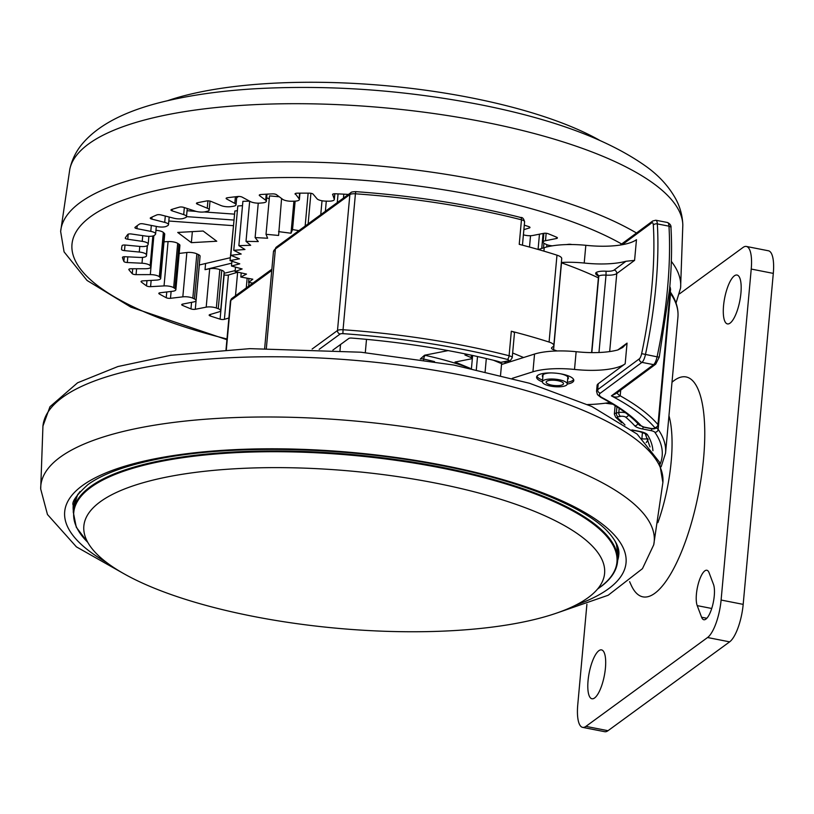<?xml version="1.0" encoding="UTF-8"?>
<svg xmlns="http://www.w3.org/2000/svg" width="814" height="814" viewBox="0 0 814 814"><rect width="100%" height="100%" fill="white"/><g stroke="black" fill="none" stroke-linecap="round" stroke-linejoin="round"><path stroke-width="1.22" d="M167.267 100.804A261.457 78.897 5.2 0 1 470.523 97.69A261.457 78.897 5.2 0 1 599.328 140.13M223.921 274.756A249.003 75.142 -174.8 0 0 224.135 274.827A3.114 0.936 -174.8 0 0 224.918 275.02A3.114 0.936 -174.8 0 0 228.429 275.01L224.389 319.342L228.887 317.999M224.389 319.342A3.114 0.936 5.2 0 1 220.879 319.353A3.114 0.936 5.2 0 1 220.095 319.149L224.135 274.827M210.399 314.438L210.266 315.964A249.003 75.142 -174.8 0 0 220.095 319.149M210.266 315.964A3.114 0.936 5.2 0 1 209.157 315.12A3.114 0.936 5.2 0 1 209.829 314.611L219.037 311.854A7.468 2.259 -174.8 0 0 220.655 310.643A7.468 2.259 -174.8 0 0 218.254 308.72A224.104 67.633 5.2 0 1 216.341 308.018A7.468 2.259 -174.8 0 0 213.838 307.336A7.468 2.259 -174.8 0 0 206.196 307.153L209.697 268.742A7.468 2.259 5.2 0 1 217.328 268.915A7.468 2.259 5.2 0 1 219.831 269.597L216.341 308.018M199.277 264.977A3.114 0.936 -174.8 0 0 199.328 264.967L195.289 309.289L206.196 307.153M195.289 309.289A3.114 0.936 5.2 0 1 192.114 309.218A3.114 0.936 5.2 0 1 190.964 308.893L191.565 302.35M182.59 304.11L182.478 305.372A249.003 75.142 -174.8 0 0 190.964 308.893M182.478 305.372A3.114 0.936 5.2 0 1 181.715 304.67A3.114 0.936 5.2 0 1 182.723 304.08L193.63 301.943A7.468 2.259 -174.8 0 0 196.042 300.539A7.468 2.259 -174.8 0 0 194.434 298.942A224.104 67.633 5.2 0 1 192.816 298.178A7.468 2.259 -174.8 0 0 189.54 297.171A7.468 2.259 -174.8 0 0 182.824 296.845L186.854 252.513A7.468 2.259 5.2 0 1 193.569 252.839A7.468 2.259 5.2 0 1 196.856 253.846L192.816 298.178M171.113 291.443L170.482 298.311L182.824 296.845M170.482 298.311A3.114 0.936 5.2 0 1 167.684 298.178A3.114 0.936 5.2 0 1 166.229 297.71L166.758 291.961M159.391 292.918L159.29 293.946A249.003 75.142 -174.8 0 0 166.229 297.71M159.29 293.946A3.114 0.936 5.2 0 1 158.822 293.386A3.114 0.936 5.2 0 1 160.216 292.745L172.548 291.28A7.468 2.259 -174.8 0 0 175.875 289.723A7.468 2.259 -174.8 0 0 174.929 288.482A224.104 67.633 5.2 0 1 173.657 287.678A7.468 2.259 -174.8 0 0 169.729 286.314A7.468 2.259 -174.8 0 0 164.041 285.907L168.071 241.575A7.468 2.259 5.2 0 1 173.769 241.992A7.468 2.259 5.2 0 1 177.686 243.345L173.657 287.678M151.15 280.413L150.58 286.66L164.041 285.907M150.58 286.66A3.114 0.936 5.2 0 1 148.209 286.487A3.114 0.936 5.2 0 1 146.5 285.877L146.978 280.637M141.361 281.186L141.29 281.97A249.003 75.142 -174.8 0 0 146.5 285.877M141.29 281.97A3.114 0.936 5.2 0 1 141.046 281.552A3.114 0.936 5.2 0 1 142.857 280.871L156.319 280.118A7.468 2.259 -174.8 0 0 160.673 278.48A7.468 2.259 -174.8 0 0 160.216 277.594A224.104 67.633 5.2 0 1 159.32 276.77A7.468 2.259 -174.8 0 0 154.914 275.051A7.468 2.259 -174.8 0 0 150.315 274.613L153.866 235.673M136.599 268.762L136.06 274.633L150.315 274.613M136.06 274.633A3.114 0.936 5.2 0 1 134.147 274.45A3.114 0.936 5.2 0 1 132.265 273.687L132.713 268.762M128.958 269.22L128.907 269.729A249.003 75.142 -174.8 0 0 132.265 273.687M128.907 269.729A3.114 0.936 5.2 0 1 128.816 269.465A3.114 0.936 5.2 0 1 131.085 268.762L145.35 268.742A7.468 2.259 -174.8 0 0 150.793 267.073A7.468 2.259 -174.8 0 0 150.651 266.554A224.104 67.633 5.2 0 1 150.152 265.73A7.468 2.259 -174.8 0 0 145.441 263.644A7.468 2.259 -174.8 0 0 141.992 263.227L142.531 257.397M127.818 256.848L127.299 262.525L141.992 263.227M127.299 262.525A3.114 0.936 5.2 0 1 125.865 262.352A3.114 0.936 5.2 0 1 123.881 261.436L124.308 256.725M122.476 257.305L122.456 257.519A249.003 75.142 -174.8 0 0 123.881 261.436M122.456 257.519A3.114 0.936 5.2 0 1 122.446 257.407A3.114 0.936 5.2 0 1 125.193 256.725L139.886 257.428A7.468 2.259 -174.8 0 0 146.489 255.789A7.468 2.259 -174.8 0 0 146.479 255.637A224.104 67.633 5.2 0 1 146.388 254.833A7.468 2.259 -174.8 0 0 141.565 252.381A7.468 2.259 -174.8 0 0 139.275 252.045L139.794 246.428M125.01 245.024L124.501 250.631L139.275 252.045M124.501 250.631A3.114 0.936 5.2 0 1 123.545 250.498A3.114 0.936 5.2 0 1 121.53 249.43L121.662 248.056M128.195 234.167L127.737 239.245L142.226 241.341A7.468 2.259 -174.8 0 1 143.356 241.534A7.468 2.259 -174.8 0 1 148.189 244.119A7.468 2.259 -174.8 0 1 148.128 244.332A224.104 67.633 5.2 0 0 147.812 245.106A7.468 2.259 -174.8 0 1 140.089 246.459L125.315 245.045A3.114 0.936 5.2 0 0 122.08 245.655A249.003 75.142 -174.8 0 0 121.581 248.738A249.003 75.142 -174.8 0 0 121.53 249.43M127.737 239.245A3.114 0.936 5.2 0 1 127.269 239.163A3.114 0.936 5.2 0 1 125.254 238.095A3.114 0.936 5.2 0 1 125.295 237.953A249.003 75.142 -174.8 0 1 127.808 234.422A3.114 0.936 5.2 0 1 131.441 234.005L145.94 236.101A7.468 2.259 -174.8 0 0 154.589 235.215A224.104 67.633 5.2 0 1 155.311 234.503A7.468 2.259 -174.8 0 0 155.616 233.954A7.468 2.259 -174.8 0 0 150.783 231.369L151.323 225.437M137.19 225.692L136.925 228.653L150.783 231.369M136.925 228.653A3.114 0.936 5.2 0 1 134.91 227.574A3.114 0.936 5.2 0 1 135.073 227.31A249.003 75.142 -174.8 0 1 139.479 224.094A3.114 0.936 5.2 0 1 143.437 223.891L157.295 226.607A7.468 2.259 -174.8 0 0 166.667 226.211A224.104 67.633 5.2 0 1 167.776 225.58A7.468 2.259 -174.8 0 0 168.488 224.735A7.468 2.259 -174.8 0 0 164.713 222.385L165.293 216.036M152.025 217.073L151.842 219.108L164.713 222.385M151.842 219.108A3.114 0.936 5.2 0 1 150.264 218.132A3.114 0.936 5.2 0 1 150.631 217.745A249.003 75.142 -174.8 0 1 156.817 214.927A3.114 0.936 5.2 0 1 161.009 214.937L173.881 218.223A7.468 2.259 -174.8 0 0 183.74 218.325A224.104 67.633 5.2 0 1 185.205 217.776A7.468 2.259 -174.8 0 0 186.498 216.677A7.468 2.259 -174.8 0 0 183.699 214.611L184.33 207.58M172.263 209.279L172.12 210.846L183.699 214.611M172.12 210.846A3.114 0.936 5.2 0 1 170.95 209.992A3.114 0.936 5.2 0 1 171.571 209.503A249.003 75.142 -174.8 0 1 179.395 207.153A3.114 0.936 5.2 0 1 183.71 207.377L195.279 211.141A7.468 2.259 -174.8 0 0 205.393 211.732A224.104 67.633 5.2 0 1 207.183 211.304A7.468 2.259 -174.8 0 0 209.208 209.971A7.468 2.259 -174.8 0 0 207.255 208.221L207.926 200.865M197.263 204.08A3.114 0.936 5.2 0 1 196.449 203.347A3.114 0.936 5.2 0 1 197.395 202.778L197.263 204.08L207.255 208.221M226.74 197.894L226.638 198.972L234.808 203.388A7.468 2.259 -174.8 0 1 236.04 204.802A7.468 2.259 -174.8 0 1 233.15 206.298A224.104 67.633 5.2 0 0 231.084 206.614A7.468 2.259 -174.8 0 1 220.981 205.535L210.979 201.394A3.114 0.936 5.2 0 0 206.654 200.956A249.003 75.142 -174.8 0 0 197.395 202.778M226.638 198.972A3.114 0.936 5.2 0 1 226.129 198.382A3.114 0.936 5.2 0 1 227.452 197.741A249.003 75.142 -174.8 0 1 237.932 196.5A3.114 0.936 5.2 0 1 242.165 197.13L250.325 201.557A7.468 2.259 -174.8 0 0 260.185 203.093A224.104 67.633 5.2 0 1 262.474 202.89A7.468 2.259 -174.8 0 0 266.341 201.292A7.468 2.259 -174.8 0 0 265.679 200.234L266.229 194.2M259.615 194.811L259.544 195.635L265.679 200.234M259.544 195.635A3.114 0.936 5.2 0 1 259.269 195.197A3.114 0.936 5.2 0 1 261.009 194.515A249.003 75.142 -174.8 0 1 272.446 193.874A3.114 0.936 5.2 0 1 276.485 194.688L282.621 199.288A7.468 2.259 -174.8 0 0 291.972 201.241A224.104 67.633 5.2 0 1 294.444 201.18A7.468 2.259 -174.8 0 0 299.379 199.511A7.468 2.259 -174.8 0 0 299.104 198.83L299.623 193.162M295.207 193.62L299.104 198.83M295.156 194.17A3.114 0.936 5.2 0 1 295.044 193.874A3.114 0.936 5.2 0 1 297.242 193.183A249.003 75.142 -174.8 0 1 309.351 193.162A3.114 0.936 5.2 0 1 313.095 194.139L317.043 198.799A7.468 2.259 -174.8 0 0 325.681 201.119A224.104 67.633 5.2 0 1 328.256 201.18A7.468 2.259 -174.8 0 0 334.32 199.522A7.468 2.259 -174.8 0 0 334.269 199.206L334.768 193.763M332.621 194.332L334.269 199.206M332.6 194.597A3.114 0.936 5.2 0 1 332.58 194.465A3.114 0.936 5.2 0 1 335.246 193.773A249.003 75.142 -174.8 0 1 347.741 194.373A3.114 0.936 5.2 0 1 348.443 194.434M523.88 229.629L529.293 228.001A3.114 0.936 5.2 0 0 529.975 227.503A3.114 0.936 5.2 0 0 528.866 226.658A249.003 75.142 -174.8 0 0 524.287 225.142M523.402 234.808A7.468 2.259 -174.8 0 0 532.926 235.46L543.833 233.323A3.114 0.936 5.2 0 1 548.158 233.72A249.003 75.142 -174.8 0 1 556.654 237.24A3.114 0.936 5.2 0 1 557.407 237.953A3.114 0.936 5.2 0 1 556.41 238.533L545.502 240.679A7.468 2.259 -174.8 0 0 543.091 242.084A7.468 2.259 -174.8 0 0 544.688 243.681A224.104 67.633 5.2 0 1 546.306 244.444A7.468 2.259 -174.8 0 0 552.391 245.828M571.876 244.546A3.114 0.936 5.2 0 0 568.64 244.312L566.239 244.597M228.429 275.01L237.637 272.252A7.468 2.259 5.2 0 1 237.942 272.171M155.942 230.331A7.468 2.259 5.2 0 1 158.944 230.718A7.468 2.259 5.2 0 1 163.349 232.448L159.32 276.77M236.681 197.782L238.492 196.459M187.047 210.724L196.082 211.375M204.192 211.955L234.564 214.143M242.501 205.647L237.8 205.993L233.76 250.325L241.188 254.029L230.81 255.331L234.849 211.009L237.373 210.684M249.674 201.2L246.011 241.371L250.681 245.309L238.858 245.645L242.898 201.323L249.552 201.129M279.263 196.774L269.526 195.889L266.025 234.31L267.633 238.227A130.728 39.448 -174.8 0 0 267.633 238.237L255.118 237.576L258.252 203.164M266.025 234.31L278.602 235.45L281.583 198.514M278.571 231.624L291.005 233.231L293.915 201.19L291.005 233.231L292.541 229.568L295.136 201.15M292.541 229.568L298.891 230.637M305.148 226.068L308.14 193.152L305.148 226.068M308.13 223.891L310.907 193.294M320.757 214.672L322.018 200.763L320.757 214.672M325.376 211.294L326.292 201.139M337.271 202.605L338.064 193.895L337.281 202.594M343.457 198.087L343.813 194.159M255.118 237.576L258.282 241.534A130.728 39.448 -174.8 0 0 258.282 241.544L246.011 241.371M238.858 245.645L244.953 249.501L233.76 250.325M230.81 255.331L239.448 258.832L230.047 260.592L233.832 222.12M230.047 260.592L239.764 263.828L231.481 266.025L231.919 261.213M231.481 266.025L242.124 268.935A130.728 39.448 -174.8 0 0 242.124 268.946L235.093 271.53L235.5 267.124M235.093 271.53L246.489 274.094A130.728 39.448 -174.8 0 0 246.5 274.094L240.832 277.045L241.209 272.904M240.832 277.045L252.808 279.202L248.596 282.458L248.952 278.51M248.596 282.458L252.93 283.069M192.358 231.624L191.361 242.664L216.758 241.239L203.124 231.023L177.727 232.438L191.361 242.664M266.666 197.812L269.261 198.758M186.508 216.626L234.025 220.055M168.824 221.021L233.231 225.661M199.328 264.967L230.311 257.723M160.216 277.594L164.245 233.272A224.104 67.633 5.2 0 1 163.349 232.448M164.245 233.272A7.468 2.259 5.2 0 1 164.713 234.157L160.673 278.48M164.011 241.809L168.071 241.575M174.929 288.482L178.958 244.149A224.104 67.633 5.2 0 1 177.686 243.345M178.958 244.149A7.468 2.259 5.2 0 1 179.914 245.401L175.875 289.723M179.182 253.429L186.854 252.513M194.434 298.942L198.474 254.609A224.104 67.633 5.2 0 1 196.856 253.846M198.474 254.609A7.468 2.259 5.2 0 1 200.071 256.207L196.042 300.539M205.566 263.746L205.026 269.658L231.746 263.146M205.026 269.658L209.697 268.742M218.254 308.72L221.754 270.299A224.104 67.633 5.2 0 1 219.831 269.597M221.754 270.299A7.468 2.259 5.2 0 1 224.145 272.222L220.655 310.643M224.043 273.321L235.185 270.604M472.629 355.474L471.438 368.579M477.523 356.542L476.332 369.627M486.314 358.547L485.134 371.591M506.593 362.912L504.242 361.935M502.777 364.123L493.386 360.226M538.369 249.522L544.23 247.67A49.796 15.028 5.2 0 1 585.826 245.299A49.796 15.028 -174.8 0 0 636.467 239.682L634.584 260.368L616.768 273.565A3.114 2.808 53.5 0 0 614.132 270.044L625.966 261.274L634.584 260.368M543.915 251.139L544.23 247.67M561.375 262.464A49.796 15.028 5.2 0 1 584.208 263.034L585.826 245.299M584.208 263.034A49.796 15.028 -174.8 0 0 625.966 261.274M598.483 276.007A11.823 3.571 5.2 0 1 596.153 272.497L598.799 276.017L591.829 352.625M617.826 349.949L627.055 343.111L622.7 347.486L617.897 349.928A49.796 15.028 -174.8 0 1 576.139 351.689L574.521 369.424A49.796 15.028 -174.8 0 0 625.172 363.797L598.229 383.75L597.69 389.662L639.305 358.852A6.227 1.903 101 0 0 641.646 353.642A183.638 56.125 -79 0 0 653.337 225.163A6.227 1.903 101 0 0 651.678 222.914L622.211 244.729M500.539 375.295L501.516 364.519L534.544 354.049L532.936 371.784A49.796 15.028 5.2 0 1 574.521 369.424M534.544 354.049A49.796 15.028 5.2 0 1 576.139 351.689M512.23 378.347L532.936 371.784M620.706 390.099L620.187 395.808C617.653 397.456 614.733 397.476 611.416 395.869L616.239 393.416L655.697 364.184A3.114 2.808 -126.5 0 1 653.581 364.641L641.941 362.372A3.114 2.808 -126.5 0 1 639.305 358.852M651.678 222.914A3.114 2.808 -126.5 0 1 652.736 220.981L655.83 220.228A9.341 2.849 101 0 1 657.336 223.901A186.752 57.082 101 0 1 645.451 354.558A9.341 2.849 101 0 1 641.941 362.372L600.335 393.182A3.114 2.808 53.5 0 1 597.69 389.662A18.671 5.637 -174.8 0 0 596.55 391.371L597.089 385.46A18.671 5.637 5.2 0 1 598.229 383.75M550.468 386.09A12.454 3.755 -174.8 0 0 567.216 384.045A12.454 3.755 -174.8 0 0 559.157 379.741A12.454 3.755 -174.8 0 0 542.419 381.786A12.454 3.755 -174.8 0 0 550.468 386.09M551.78 385.144A8.72 2.625 -174.8 0 0 563.491 383.709A8.72 2.625 -174.8 0 0 557.855 380.698A8.72 2.625 -174.8 0 0 546.133 382.132A8.72 2.625 -174.8 0 0 551.78 385.144M550.813 372.924A13.075 3.948 -174.8 0 0 542.338 375.824A13.075 3.948 -174.8 0 0 542.846 377.075M567.643 379.334A13.075 3.948 -174.8 0 0 568.376 378.195A13.075 3.948 -174.8 0 0 560.551 373.809M542.572 380.067A18.671 5.637 5.2 0 1 536.904 376.221M573.636 379.568A18.671 5.637 5.2 0 1 567.368 382.315M542.409 381.837A18.671 5.637 5.2 0 1 536.599 377.086A18.671 5.637 5.2 0 1 561.64 374.002A18.671 5.637 5.2 0 1 573.789 380.474A18.671 5.637 5.2 0 1 567.205 384.096M610.144 402.584A12.454 3.755 -174.8 0 0 607.865 402.828A74.705 22.548 5.2 0 1 587.606 404.548M507.844 360.958A3.114 2.066 -101.1 0 0 508.709 361.06L500.793 362.342L507.844 360.958A3.114 0.936 -174.8 0 0 507.285 359.401A308.14 92.989 -174.8 0 0 342.908 333.648A3.114 0.936 -174.8 0 0 340.13 334.025L319.159 349.348M500.793 362.342A21.785 6.573 5.2 0 0 496.021 360.877A295.686 89.235 -174.8 0 0 351.689 338.075A3.114 0.936 5.2 0 0 348.819 338.451L332.875 350.101M470.126 368.304L455.026 362.047L471.021 358.903A3.114 0.936 -174.8 0 0 472.028 358.323A3.114 0.936 -174.8 0 0 471.214 357.59L464.936 354.985L467.724 354.436M523.595 357.519L512.647 352.981M557.102 350.966A295.686 89.235 -174.8 0 0 553.581 349.705A6.227 1.882 5.2 0 1 551.505 348.077A6.227 1.882 5.2 0 1 551.902 347.497L553.042 346.662A12.454 3.755 -174.8 0 0 553.815 345.512A12.454 3.755 -174.8 0 0 549.074 342.053A311.253 93.925 -174.8 0 0 511.324 331.227A6.227 1.882 5.2 0 1 514.448 333.17L512.22 357.702A6.227 1.882 5.2 0 0 509.096 355.749A3.114 1.394 104.4 0 1 507.285 359.401M549.074 342.053L556.98 255.169A311.253 93.925 -174.8 0 0 519.23 244.342L521.459 219.811A311.253 93.925 -174.8 0 0 476.546 209.707A311.253 93.925 -174.8 0 0 355.423 193.803L343.05 329.741A311.253 93.925 5.2 0 1 464.173 345.645A311.253 93.925 5.2 0 1 509.096 355.749L511.324 331.227M556.98 255.169A12.454 3.755 5.2 0 1 561.721 258.628L553.815 345.512M617.816 558.73A273.901 82.662 -174.8 0 0 618.833 554.202M73.321 504.548A273.901 82.662 -174.8 0 0 73.504 509.188M98.453 503.144A261.457 78.897 -174.8 0 0 83.923 525.325A261.457 78.897 -174.8 0 0 295.869 623.514A261.457 78.897 -174.8 0 0 590.008 596.235A261.457 78.897 -174.8 0 0 604.649 572.72A261.457 78.897 -174.8 0 0 390.415 475.569A261.457 78.897 -174.8 0 0 98.453 503.144M434.523 361.609A159.045 47.995 -174.8 0 0 423.707 359.076A3.114 0.936 -174.8 0 0 423.514 359.025A3.114 0.936 -174.8 0 0 420.329 358.954L424.562 355.219A6.227 1.882 5.2 0 1 425.264 355.362A162.159 48.932 5.2 0 1 470.044 368.284M448.138 350.6L424.562 355.219M561.345 262.769A6.227 1.882 -174.8 0 0 561.497 262.83L553.581 349.705M598.402 277.869A295.686 89.235 -174.8 0 0 561.497 262.83M646.184 442.582A295.686 89.235 -174.8 0 0 648.168 439.57M647.781 438.624A6.227 1.882 5.2 0 1 642.47 438.858M629.609 581.654L631.043 584.859A112.047 34.646 -78.9 0 0 671.458 572.629A112.047 34.646 -78.9 0 0 703.591 458.343A112.047 34.646 -78.9 0 0 671.998 382.254M605.433 667.989A24.898 7.702 -78.9 0 0 601.546 649.898A24.898 7.702 -78.9 0 0 588.054 680.677A24.898 7.702 -78.9 0 0 591.951 698.768A24.898 7.702 -78.9 0 0 605.433 667.989M740.923 293.132A24.898 7.702 -78.9 0 0 737.036 275.04A24.898 7.702 -78.9 0 0 723.544 305.82A24.898 7.702 -78.9 0 0 727.441 323.911A24.898 7.702 -78.9 0 0 740.923 293.132M701.597 617.236A19.302 5.963 -78.9 0 0 703.815 619.739A19.302 5.963 -78.9 0 0 712.382 606.267A19.302 5.963 -78.9 0 0 713.481 584.371L709.086 572.751A19.302 5.963 -78.9 0 0 706.867 570.258A19.302 5.963 -78.9 0 0 696.418 594.108A19.302 5.963 -78.9 0 0 697.211 605.626L701.597 617.236L706.827 618.264M707.559 637.525L585.927 726.373L607.997 730.707L729.629 641.859L707.559 637.525A31.125 9.626 -78.9 0 0 721.102 600.04L743.182 604.375L773.3 273.392L751.23 269.058L721.102 600.04M751.23 269.058A31.125 9.626 -78.9 0 0 746.367 246.449A31.125 9.626 -78.9 0 0 743.06 247.436L679.568 293.813M607.997 730.707A31.125 9.626 101.1 0 1 604.69 731.694L582.621 727.37A31.125 9.626 -78.9 0 1 577.757 704.761L586.904 604.273M582.621 727.37A31.125 9.626 -78.9 0 0 585.927 726.373M743.182 604.375A31.125 9.626 101.1 0 1 729.629 641.859M746.367 246.449L768.436 250.783A31.125 9.626 101.1 0 1 773.3 273.392M483.465 121.866A307.967 92.938 5.2 0 1 682.824 224.99C682.468 215.863 680.209 207.367 676.058 199.511C669.322 187.139 659.676 176.353 647.12 167.155C609.34 139.906 553.255 118.986 478.886 104.416C402.401 89.794 327.167 84.615 253.174 88.868C222.619 90.802 195.085 94.526 170.584 100.041C127.452 109.503 97.619 124.603 81.064 145.36C75.56 152.34 71.805 160.287 69.811 169.2A307.967 92.938 5.2 0 1 483.465 121.866M69.811 169.2L60.643 231.512A311.253 93.925 5.2 0 1 479.232 180.22A311.253 93.925 5.2 0 1 636.487 233.008M671.336 261.386A311.253 93.925 5.2 0 1 680.585 287.932L682.824 224.99M226.984 338.98A298.799 90.171 5.2 0 1 98.809 211.314A298.799 90.171 5.2 0 1 473.809 195.146A298.799 90.171 5.2 0 1 621.642 243.997M235.49 295.797L237.637 272.252M142.226 241.341L142.745 235.643M546.174 233.272L545.502 240.679M556.41 238.533L556.532 237.189M529.293 228.001L529.395 226.882M234.808 203.388L235.409 196.774M147.222 245.706L146.388 254.833M146.479 255.637L147.395 245.584M152.859 235.999L150.152 265.73M150.651 266.554L153.449 235.836M247.151 278.185L246.266 287.932M248.657 286.182L248.992 282.519M546.906 244.699L546.693 246.978M530.535 235.714L529.497 247.049M543.101 233.465L541.737 248.453M539.468 234.178L538.074 249.44M609.676 351.577L616.768 273.565A12.454 3.755 5.2 0 1 606.013 275.132L606.064 271.215A9.341 2.818 -174.8 0 0 614.132 270.044M598.972 352.513L606.013 275.132A8.72 2.625 -174.8 0 0 598.799 276.017A8.72 2.625 -174.8 0 0 598.514 276.597L598.209 275.386L598.819 275.793M596.153 272.497A11.823 3.571 5.2 0 1 606.064 271.215M627.055 343.111L625.172 363.797M655.83 220.228L667.47 222.497A9.341 2.849 101 0 1 668.976 226.17L657.336 223.901A3.114 1.913 176.6 0 0 653.337 225.163M670.98 227.818A3.114 1.913 176.6 0 0 668.976 226.17A186.752 57.082 -79 0 1 667.561 288.136A186.752 57.082 -79 0 1 657.081 356.827L659.228 357.122L669.586 289.214C671.611 266.9 672.069 246.439 670.98 227.818C671.326 225.6 670.156 223.83 667.47 222.497M641.646 353.642L657.081 356.827A9.341 2.849 101 0 1 653.581 364.641L611.416 395.869A311.253 93.925 -174.8 0 1 654.721 427.584A3.114 2.839 -40.5 0 0 657.977 424.623L670.349 288.685A314.367 94.872 -174.8 0 0 669.708 287.942M617.266 392.653A18.671 5.637 -174.8 0 0 620.187 395.808A314.367 94.872 5.2 0 1 657.977 424.623A6.227 1.882 -174.8 0 1 658.2 425.203C656.817 428.479 654.191 429.578 650.335 428.49A3.114 0.946 -79 0 0 650.661 428.388A3.114 0.936 5.2 0 0 653.835 428.459A3.114 0.936 5.2 0 0 654.721 427.584M669.729 286.67L670.573 289.265A6.227 1.882 -174.8 0 0 670.349 288.685A3.114 2.839 -40.5 0 0 669.81 286.772M650.335 428.49L644.566 427.36A3.114 0.946 101 0 0 644.891 427.258L650.661 428.388M600.335 393.182A15.558 4.701 5.2 0 0 602.065 397.619A3.114 2.401 117.9 0 1 600.874 397.415L597.476 394.637L596.55 391.371M602.065 397.619A298.799 90.171 5.2 0 1 641.106 425.722A6.227 1.882 5.2 0 0 644.891 427.258M644.566 427.36L639.082 424.867A3.114 2.818 -42.4 0 0 641.106 425.722M520.197 217.552A3.114 1.394 104.4 0 1 520.695 217.491A3.114 1.394 104.4 0 1 521.459 219.811A6.227 1.882 -174.8 0 1 524.592 221.764C523.728 218.61 522.435 217.185 520.695 217.491C469.454 204.487 414.479 195.879 355.769 191.646L355.423 193.803A6.227 1.882 -174.8 0 0 349.867 194.566L275.397 248.972L266.351 348.331M355.82 191.799L355.769 191.646C352.564 191.768 350.956 192.094 350.936 192.623A3.114 2.808 53.9 0 0 349.867 194.566L337.495 330.504A6.227 1.882 5.2 0 1 343.05 329.741L342.908 333.648M312.118 349.043L337.495 330.504A3.114 2.808 53.9 0 0 340.13 334.025M275.397 248.972A31.125 9.392 -174.8 0 0 273.443 251.852L276.465 247.029A3.114 2.808 53.9 0 0 275.397 248.972M271.744 270.482L230.83 300.366L226.343 349.674M231.898 298.423A3.114 2.808 53.9 0 0 230.83 300.366A6.227 1.882 -174.8 0 0 230.443 300.946L231.898 298.423L271.856 269.231M339.987 350.559L340.537 344.495M366.504 339.357L365.303 352.625M471.214 357.59L471.428 355.219M42.939 426.088L49.969 406.725L77.595 382.784L117.938 366.534L170.828 355.28L249.857 348.646L360.948 352.218L453.785 365.048L529.487 383.262L591.758 406.461L637.108 434.076L659.391 462.026L662.881 482.509A311.253 93.925 -174.8 0 0 455.586 373.992A311.253 93.925 -174.8 0 0 42.939 426.088L40.7 489.031L47.466 514.509L76.404 546.866L124.196 573.89M662.881 482.509L653.723 544.82A307.967 92.938 -174.8 0 0 449.114 434.035A307.967 92.938 -174.8 0 0 40.7 489.031M575.844 605.067A281.827 85.043 -174.8 0 0 438.339 464.397A281.827 85.043 -174.8 0 0 126.638 465.659A281.827 85.043 -174.8 0 0 106.42 562.342M617.653 560.5A273.901 82.662 -174.8 0 0 618.772 555.006C619.719 548.504 616.117 540.781 607.977 531.847C585.612 507.285 520.716 480.27 437.444 464.774C342.847 446.52 230.352 444.312 157.529 459.127C125.437 465.628 102.198 474.145 87.82 484.686C76.323 495.197 71.459 502.085 73.229 505.362A273.901 82.662 -174.8 0 0 73.341 510.968M80.037 491.544A273.28 82.468 -174.8 0 0 73.738 506.603L77.757 494.312M73.738 506.603L73.25 511.975A273.28 82.468 5.2 0 1 88.512 488.095A273.28 82.468 5.2 0 1 394.821 459.422A273.28 82.468 5.2 0 1 617.561 561.507C616.717 570.258 611.558 578.337 602.095 585.765L597.557 589.051M597.822 588.726A272.731 82.306 -174.8 0 0 601.729 585.876A272.731 82.306 -174.8 0 0 435.327 466.809A272.731 82.306 -174.8 0 0 88.97 488.776A272.731 82.306 -174.8 0 0 87.749 542.307M616.31 543.325L618.05 556.135A273.28 82.468 -174.8 0 0 614.57 540.191M423.636 359.859L423.707 359.076A3.114 1.15 102.5 0 1 425.264 355.362M612.891 404.232L605.351 403.184M641.91 438.339L642.46 432.315M615.13 405.637L614.356 414.184A6.227 1.882 5.2 0 1 616.361 413.013L618.803 412.525L619.189 408.282M616.931 406.786L616.361 413.013A3.114 2.066 78.9 0 0 618.192 416.829A3.114 0.936 -174.8 0 0 617.409 417.816A283.241 85.47 5.2 0 1 624.989 424.979M628.479 415.069A3.114 2.717 129.9 0 1 625.6 417.104A3.114 0.936 -174.8 0 0 623.809 416.432A3.114 0.936 -174.8 0 0 620.634 416.351A3.114 2.066 78.9 0 1 618.803 412.525A6.227 1.882 5.2 0 1 625.172 412.678A6.227 1.882 5.2 0 1 625.478 412.739M656.237 428.032A9.341 2.818 5.2 0 1 658.17 429.395A3.114 2.88 145.2 0 1 654.873 432.305A6.227 1.882 -174.8 0 0 650.996 430.626L642.307 428.927A12.454 3.755 5.2 0 1 634.767 425.844A292.572 88.288 -174.8 0 0 625.6 417.104M670.319 292.063A3.114 2.88 145.2 0 1 670.543 293.457L658.17 429.395A311.253 93.925 5.2 0 1 665.547 453.184L677.92 317.246A311.253 93.925 -174.8 0 0 670.543 293.457A9.341 2.818 -174.8 0 0 670.227 293.091M645.176 433.557L645.248 433.648A3.114 2.9 -31.2 0 0 647.568 434.9A298.799 90.171 5.2 0 1 652.93 450.712M645.248 433.648L639.407 431.532A3.114 0.967 -78.9 0 0 639.743 431.44A12.454 3.755 5.2 0 1 647.568 434.9M631.847 429.894L639.743 431.44M621.682 422.781L615.669 417.236A3.114 2.727 -49.8 0 0 617.409 417.816M620.634 416.351L618.192 416.829M637.85 423.565A3.114 2.818 137.9 0 1 634.767 425.844M643.294 427.075A3.114 0.967 101.1 0 1 642.307 428.927M652.004 428.703A3.114 0.967 101.1 0 1 650.996 430.626M660.195 464.031A308.14 92.989 -174.8 0 0 654.873 432.305M668.955 415.7A82.662 25.56 101.1 0 1 671.194 461.487A82.662 25.56 101.1 0 1 657.875 522.659M697.211 605.626L711.731 608.475M676.037 303.052L680.585 287.932M226.913 339.703L130.891 307.153L87.037 280.454L64.082 251.882L60.643 231.512M543.091 242.084L543.884 233.313M334.32 199.522L334.839 193.763M299.379 199.511L299.949 193.162M266.341 201.292L266.992 194.159M236.04 204.802L236.782 196.622M209.208 209.971L210.012 201.099M186.498 216.677L187.24 208.526M168.488 224.735L169.19 217.023M155.616 233.954L156.298 226.414M148.189 244.119L148.891 236.345M146.489 255.789L147.415 245.574M150.793 267.073L153.643 235.765M543.925 243.254L543.498 247.894M591.595 352.615L598.514 276.597M620.207 245.065L652.736 220.981M655.697 364.184L659.228 357.122M670.573 289.265L658.2 425.203M600.874 397.415C617.857 406.43 630.585 415.578 639.082 424.867M567.216 384.045L567.857 376.943M542.419 381.786L543.06 374.684M264.662 348.341L273.443 251.852M350.936 192.623L276.465 247.029M226.007 349.694L230.443 300.946M508.709 361.06C509.32 361.752 510.49 360.633 512.22 357.702M522.456 245.177L524.592 221.764M472.293 355.403L472.028 358.323M653.723 544.82L642.46 568.66L608.16 595.258L556.267 613.217M73.25 511.975L76.292 527.228L87.953 542.673M618.05 556.135L617.561 561.507M670.075 291.636C676.007 300.132 678.622 308.669 677.92 317.246M645.217 433.628L649.999 446.917M632.142 430.107L639.407 431.532M615.669 417.236L614.356 414.184M661.141 466.809L665.547 453.184"/></g></svg>
